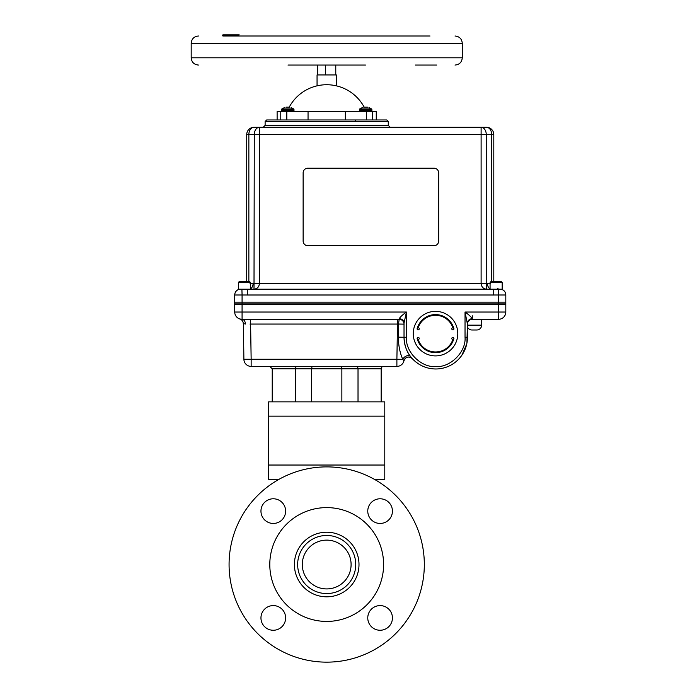 <?xml version="1.0" encoding="UTF-8"?>
<svg xmlns="http://www.w3.org/2000/svg" width="697" height="697" viewBox="0 0 697 697"><rect width="100%" height="100%" fill="white"/><g stroke="black" fill="none" stroke-linecap="round" stroke-linejoin="round"><path stroke-width="1.05" d="M326.701 593.565A29.047 29.047 0 0 1 297.654 564.518A29.047 29.047 0 0 1 326.701 535.47A29.047 29.047 0 0 1 355.74 564.518A29.047 29.047 0 0 1 326.701 593.565M326.701 588.921A24.395 24.395 0 0 1 302.298 564.518A24.395 24.395 0 0 1 326.701 540.123A24.395 24.395 0 0 1 351.096 564.518A24.395 24.395 0 0 1 326.701 588.921M260.957 511.119A12.337 12.337 0 0 0 273.294 523.447A12.337 12.337 0 0 0 285.631 511.119A12.337 12.337 0 0 0 273.294 498.782A12.337 12.337 0 0 0 260.957 511.119M273.294 605.588A12.337 12.337 0 0 0 260.957 617.925A12.337 12.337 0 0 0 273.294 630.262A12.337 12.337 0 0 0 285.631 617.925A12.337 12.337 0 0 0 273.294 605.588M380.1 605.588A12.337 12.337 0 0 0 367.763 617.925A12.337 12.337 0 0 0 380.1 630.262A12.337 12.337 0 0 0 392.437 617.925A12.337 12.337 0 0 0 380.1 605.588M367.763 511.119A12.337 12.337 0 0 0 380.1 523.447A12.337 12.337 0 0 0 392.437 511.119A12.337 12.337 0 0 0 380.1 498.782A12.337 12.337 0 0 0 367.763 511.119M326.701 507.608A56.91 56.91 0 0 1 383.603 564.518A56.91 56.91 0 0 1 326.701 621.428A56.91 56.91 0 0 1 269.791 564.518A56.91 56.91 0 0 1 326.701 507.608M326.701 596.815A32.297 32.297 0 0 1 294.395 564.518A32.297 32.297 0 0 1 326.701 532.22A32.297 32.297 0 0 1 358.999 564.518A32.297 32.297 0 0 1 326.701 596.815M326.701 466.885A97.632 97.632 0 0 1 424.325 564.518A97.632 97.632 0 0 1 326.701 662.15A97.632 97.632 0 0 1 229.069 564.518A97.632 97.632 0 0 1 326.701 466.885M374.376 479.318L384.788 479.318L384.788 401.864L268.606 401.864L268.606 479.318L279.027 479.318M384.788 401.864L381.163 401.864L381.163 368.826L358.023 368.826L358.023 401.864L381.163 401.864M341.861 401.864L341.861 368.826L295.371 368.826L295.371 401.864L268.606 401.864M250.45 282.564L250.45 289.185L238.348 289.185L238.348 282.564L250.441 282.433L238.365 282.564M355.243 120.363A1.551 1.551 0 0 1 355.74 121.505M491.986 289.185L493.624 289.185M490.078 288.811A5.811 4.104 90 0 1 487.421 283.383L490.505 283.383M376.267 119.954L376.267 111.433L372.625 111.433L372.625 119.954L266.672 119.954L265.121 121.505L388.273 121.505L386.722 119.954L372.625 119.954L372.625 111.433L308.048 111.433L308.048 119.954M250.023 283.383L253.107 283.383A5.811 4.104 -90 0 1 250.45 288.811M481.113 127.307A7.258 5.132 90 0 1 486.253 134.573L481.113 134.573L481.113 283.383L259.415 283.383L259.415 134.573L481.113 134.573L481.113 127.307L486.541 127.307L259.415 127.307L259.415 134.573L254.283 134.573A7.258 5.132 -90 0 1 259.415 127.307L253.987 127.307A7.258 5.132 90 0 0 248.855 134.573L254.283 134.573L254.004 289.185C257.289 288.846 259.092 286.911 259.415 283.383L251.565 283.4M493.807 281.832L493.807 134.573L491.681 134.573A7.258 5.132 -90 0 0 486.541 127.307A7.258 7.258 0 0 1 493.807 134.573A7.258 7.258 0 0 0 486.541 127.307M491.681 281.832L491.681 134.573L486.253 134.573L486.253 283.383L481.113 283.383C481.435 286.911 483.239 288.846 486.532 289.185L486.253 283.853M246.912 289.185L248.541 289.185M242.077 303.909L242.077 294.988L247.304 294.997L247.304 289.185L493.223 289.185L493.223 294.997L505.813 294.988L505.813 303.909L234.723 303.909L234.723 294.988A5.811 5.803 -0 0 1 240.256 289.185L240.256 289.185M242.957 289.185L241.911 289.185L242.077 294.988L234.723 294.988M245.213 289.185L244.725 289.185M248.855 281.832L248.855 134.573L246.729 134.573L246.729 281.832M246.729 134.573A7.258 7.258 0 0 1 253.987 127.307M486.279 286.127L486.489 289.116M490.078 283.383L488.963 283.4M488.048 283.391L486.253 283.383M499.566 289.185L497.388 288.75M498.451 303.909L498.616 289.185L497.571 289.185M497.336 289.185L495.802 289.185L497.336 289.185M505.813 294.988A5.811 5.803 180 0 0 500.28 289.185L500.002 289.185M500.89 289.194L500.969 289.194C503.975 289.926 505.586 291.834 505.813 294.918M303.134 172.856A4.644 4.644 0 0 1 307.778 168.212L434.031 168.212A4.644 4.644 0 0 1 438.674 172.856L438.674 241.023A4.644 4.644 0 0 1 434.031 245.666L307.778 245.666A4.644 4.644 0 0 1 303.134 241.023L303.134 172.856M336.337 85.844L336.337 74.936L317.057 74.936L317.057 85.844M317.623 65.056L317.623 74.936M325.325 74.936L325.325 65.056M335.771 74.936L335.771 65.056M368.966 107.591L371.553 108.959L359.722 108.959L359.399 110.631L360.201 111.433M363.799 107.181L367.485 107.181M362.309 107.591L359.722 108.959M291.093 107.591L293.672 108.959L281.841 108.959L281.518 110.631L282.32 111.433M293.672 108.959L293.995 110.631L281.518 110.631M288.654 110.631L289.482 110.631M286.868 110.631L286.031 110.631M285.918 107.181L289.603 107.181M284.428 107.591L281.841 108.959M502.171 282.433L490.087 282.564L502.18 282.564L501.561 281.832L490.688 281.832L490.087 282.433M288.009 65.056L365.463 65.056M436.775 65.056L415.307 65.056M415.307 36.009L223.476 36.009M235.995 35.434L235.995 34.85L239.184 34.85L234.906 34.85L234.906 35.434L238.566 35.434L238.644 36.009L429.997 36.009M191.187 43.275L191.187 57.799L462.277 57.799L462.277 43.275L191.187 43.275C191.623 38.866 194.045 36.444 198.453 36.009M231.465 35.434L232.267 36.009M231.099 36.009L230.934 34.85L222.883 34.85L222.883 35.434L230.934 35.434M231.465 34.85L230.934 34.85L231.465 34.85M222.082 36.009L222.883 35.434M234.906 34.85L230.934 34.85M226.769 34.85L227.457 34.85M234.131 35.434L234.131 34.85L233.303 34.85L233.303 35.434M230.768 35.434L234.906 35.434L235.368 36.009M238.566 35.434L239.184 34.85M364.156 107.129A42.526 42.526 0 0 0 289.238 107.129M287.556 110.631A42.526 42.526 0 0 0 287.225 111.433M345.346 119.954L345.346 111.433M308.048 111.433L277.127 111.433L277.127 119.954M280.769 119.954L280.769 111.433M417.111 338.472A1.063 1.063 0 0 1 418.174 337.409A1.063 1.063 0 0 1 419.237 338.472A1.063 1.063 0 0 1 418.174 339.535A18.322 18.322 0 0 0 452.867 339.535A1.063 1.063 0 0 1 451.804 338.472A1.063 1.063 0 0 1 452.867 337.409A1.063 1.063 0 0 1 453.93 338.472A19.037 19.037 0 0 1 417.111 338.472M457.79 333.628A22.269 22.269 0 0 0 435.52 311.359A22.269 22.269 0 0 0 413.251 333.628A22.269 22.269 0 0 0 435.52 355.897A22.269 22.269 0 0 0 457.79 333.628M418.174 327.721A1.063 1.063 0 0 1 419.237 328.784A1.063 1.063 0 0 1 418.174 329.855A1.063 1.063 0 0 1 417.111 328.784A19.037 19.037 0 0 1 453.93 328.784A1.063 1.063 0 0 1 452.867 329.855A1.063 1.063 0 0 1 451.804 328.784A1.063 1.063 0 0 1 452.867 327.721A18.322 18.322 0 0 0 418.174 327.721M502.18 282.564L502.18 289.185L490.078 289.185L490.078 282.564M290.388 366.404L292.008 366.404M297.079 366.404L312.099 366.404L297.079 366.404A2.422 1.708 90 0 0 295.371 368.826L272.231 368.826L269.809 366.404M356.315 366.404A2.422 1.708 90 0 1 358.023 368.826L341.861 368.826L341.295 366.404L383.585 366.404A2.422 2.422 0 0 0 381.163 368.826M472.296 319.296A4.844 4.844 0 0 0 467.452 324.14L465.03 312.038C468.637 314.574 471.059 316.795 472.296 318.695L472.296 319.296L498.547 319.296A7.258 7.258 0 0 0 505.813 312.038A7.258 7.258 0 0 1 498.547 319.296L493.049 319.296M493.607 319.296L498.033 319.296M247.479 319.296L241.981 319.296A4.844 3.424 -90 0 1 245.405 324.018L243.262 323.521A4.844 4.844 0 0 0 239.846 318.982L240.212 319.078M243.401 323.574L243.889 359.269L251.147 359.269L250.528 319.296L241.981 319.296L399.181 319.296L399.181 318.695C400.409 316.795 402.831 314.574 406.438 312.038L404.025 323.129A4.844 4.435 0 0 0 399.181 318.695M312.099 366.404L311.533 368.826L311.533 401.864M240.962 319.226L241.328 319.27A7.258 7.258 0 0 1 240.448 319.139M240.352 319.113A7.258 7.258 0 0 1 234.723 312.038L234.723 304.58L242.077 304.58L234.723 304.58L234.723 302.167L498.451 302.167L498.451 304.58L242.077 304.58L242.077 302.167M404.025 324.14A4.844 4.844 0 0 0 399.181 319.296L398.51 324.044L404.025 324.14M467.452 325.159L481.627 325.159A4.844 4.844 0 0 1 476.783 329.995L471.947 329.995A4.844 4.844 0 0 1 467.452 326.963M481.627 325.159L481.627 319.296M404.025 323.129L404.025 337.261A31.713 31.713 0 0 0 435.738 368.974A31.713 31.713 0 0 0 467.452 337.261L467.452 323.129L466.92 343.029M242.077 319.296L242.077 312.038L406.438 312.038L406.438 337.261C405.184 351.811 421.18 367.816 435.738 366.552C450.288 367.816 466.293 351.819 465.03 337.261L467.452 337.261M397.499 319.296L397.499 324.053L398.51 324.044L398.414 337.165C398.379 345.233 399.825 352.612 402.761 359.321A4.844 3.171 142.7 0 1 406.595 355.897A4.844 3.171 142.7 0 1 410.524 356.498L412.267 358.589A4.844 4.844 0 0 0 403.964 360.758L402.761 359.321L396.889 359.269L396.889 366.404A7.258 7.258 0 0 0 403.964 360.758L404.19 360.035M435.738 368.974C426.564 368.87 418.74 365.411 412.267 358.589C408.634 356.01 405.863 356.733 403.964 360.758M446.594 367.058L447.413 366.744M461.858 355.243L466.729 344.004M341.861 368.826L341.295 366.404M243.889 359.269A7.258 7.258 0 0 0 251.147 366.404L396.889 366.404M406.438 337.261L404.025 337.261C404.399 345.233 406.569 351.645 410.524 356.498M251.147 366.404L251.147 359.269L396.889 359.269L397.499 324.053L249.988 324.053M240.265 319.095L240.787 319.2M498.451 319.296L498.451 304.58L505.813 304.58L242.077 304.58L242.077 312.038L234.723 312.038A7.258 7.258 0 0 0 241.981 319.296L239.925 318.999M498.451 302.167L505.813 302.167L505.813 312.038L465.03 312.038L465.03 337.261M467.452 323.129A4.844 4.435 180 0 1 472.296 318.695L472.296 315.811M250.441 282.433L249.84 281.832L238.966 281.832L238.365 282.433M384.788 465.03L268.606 465.03M384.788 416.153L268.606 416.153M265.121 121.505L265.121 125.373L388.273 125.373L390.207 127.307M493.223 294.997L247.261 294.997M371.553 108.959L371.876 109.595L359.399 109.595M371.876 109.595L371.876 110.631L359.399 110.631M293.995 109.595L281.518 109.595M366.587 119.954L366.587 111.433M286.807 119.954L286.807 111.433M398.414 337.165L404.025 337.261M388.273 121.505L388.273 125.373M265.121 125.373L263.187 127.307M239.559 289.194C236.562 289.926 234.95 291.834 234.723 294.918C234.95 291.834 236.562 289.926 239.559 289.194M371.876 110.631L371.074 111.433M462.277 57.799C461.85 62.207 459.428 64.629 455.019 65.056M462.277 43.275C461.85 38.866 459.428 36.444 455.019 36.009M191.187 57.799C191.623 62.207 194.045 64.629 198.453 65.056M272.231 401.864L272.231 368.826"/></g></svg>
